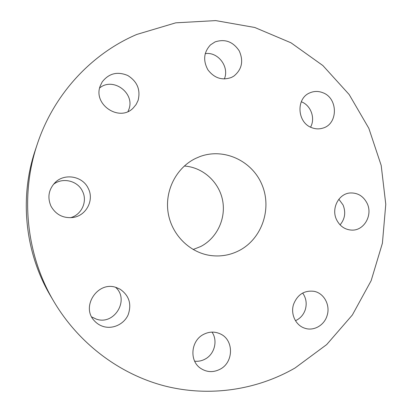 <?xml version="1.0" encoding="UTF-8"?>
<svg xmlns="http://www.w3.org/2000/svg" width="412" height="412" viewBox="0 0 412 412"><rect width="100%" height="100%" fill="white"/><g stroke="black" fill="none" stroke-linecap="round" stroke-linejoin="round"><path stroke-width="0.62" d="M70.339 217.727C81.607 214.987 87.792 201.365 82.472 191.235C77.672 180.683 62.578 177.042 53.406 184.401M88.261 188.418C82.745 176.125 64.519 172.819 55.028 182.629C48.601 189.602 47.256 197.456 50.995 206.191C55.811 214.611 63.057 218.386 72.739 217.515C86.149 215.965 94.487 200.175 88.261 188.418M295.1 367.957L326.701 344.566L352.368 314.979L371.15 280.67L382.403 243.224L385.776 204.264L381.193 165.428L368.843 128.328L349.17 94.539L322.89 65.565L290.996 42.802L254.765 27.48L215.744 20.6L175.749 22.835L136.789 34.443C91.572 53.715 53.874 94.085 37.358 143.937C19.9 195.35 26.234 255.229 54.06 301.852C79.155 344.025 120.103 374.4 164.821 385.987C209.662 397.292 256.82 390.025 295.1 367.957M37.358 143.937L35.293 150.117C19.132 197.729 24.983 253.061 50.748 296.243L54.06 301.852M193.135 249.507L200.762 246.494C217.145 238.038 226.286 218.283 222.532 200.011C218.849 181.723 202.709 167.2 184.303 166.031M239.341 250.486C261.934 238.718 272.105 208.822 262.058 184.916C252.304 160.891 224.04 147.584 199.949 156.565L195.633 158.404C176.46 167.612 164.676 190.406 168.086 212.427C171.413 234.459 189.427 252.551 210.414 255.492C220.616 256.851 230.257 255.183 239.341 250.486M116.359 287.555C97.901 280.505 80.428 306.755 94.461 320.891C96.877 323.538 99.797 325.403 103.227 326.479C112.831 329.476 124.027 324.187 128.132 314.856C131.866 304.077 129.162 295.507 120.016 289.157L116.359 287.555M203.425 334.462C190.983 340.678 189.123 360.495 200.314 368.117C206.639 372.386 213.277 372.731 220.229 369.152C233.743 362.205 233.949 340.127 220.59 334.039C214.93 331.341 209.208 331.485 203.425 334.462M293.565 304.344C290.367 313.97 295.636 325.3 304.592 328.148C313.578 331.464 324.321 325.387 327.102 315.571C330.517 305.246 324.095 293.19 314.124 291.336C304.37 290.141 297.516 294.477 293.565 304.344M336.563 219.699C339.915 226.286 345.014 229.757 351.869 230.117C364.126 230.705 372.968 215.074 367.144 203.389C363.415 196.127 357.734 192.656 350.097 192.976C338.643 193.666 331.011 208.59 336.563 219.699M311.766 127.679C315.453 129.095 319.125 129.25 322.781 128.137C338.247 124.1 338.252 98.205 322.828 92.721C318.445 90.995 314.14 91.031 309.912 92.834C295.77 98.272 297.057 122.663 311.766 127.679M231.539 77.405L233.913 76.066C241.947 69.422 243.719 61.028 239.228 50.882C233.053 41.638 224.988 38.651 215.028 41.926L210.491 44.882C203.724 52.211 202.869 60.533 207.926 69.86C214.384 78.223 222.253 80.742 231.539 77.405M138.097 100.404C140.713 89.826 137.284 81.535 127.802 75.525C117.446 71.194 108.907 73.326 102.186 81.931L100.26 85.892C92.648 104.689 119.763 122.462 133.313 107.913L136.145 104.452L138.097 100.404M310.56 127.148C315.541 118.337 310.916 105.364 301.496 101.846L301.275 101.759M194.649 361.169C198.363 361.582 201.901 360.866 205.258 359.022C214.616 354.093 217.979 340.564 212.005 332.108M224.319 78.996C229.675 67.017 218.082 51.51 205.212 53.642M295.466 320.696C300.307 318.491 303.598 314.753 305.344 309.484C307.022 303.469 306.131 297.989 302.671 293.045M127.998 111.508L128.812 109.535C135.347 93.333 113.228 76.709 99.673 87.926M340.075 224.88C344.993 218.957 345.987 212.319 343.057 204.96L338.86 199.233M91.716 316.952L96.341 319.13C114.335 325.609 129.821 299.745 115.618 287.334"/></g></svg>

